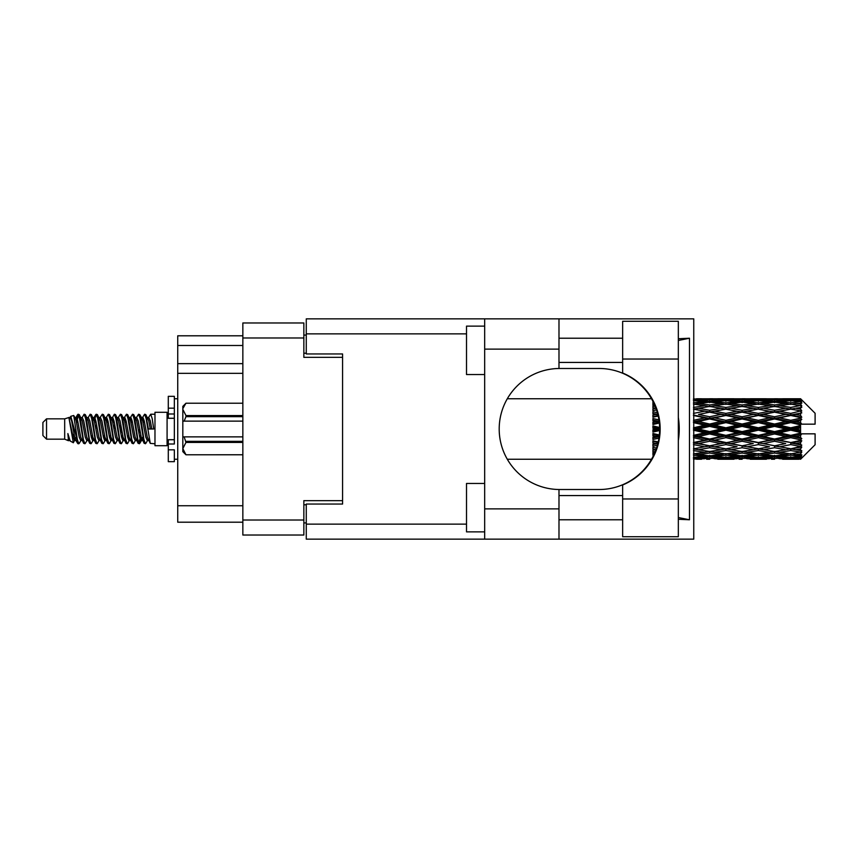 <?xml version="1.0" encoding="UTF-8"?>
<svg xmlns="http://www.w3.org/2000/svg" width="858" height="858" viewBox="0 0 858 858"><rect width="100%" height="100%" fill="white"/><g stroke="black" fill="none" stroke-linecap="round" stroke-linejoin="round"><path stroke-width="1.29" d="M342.578 504.043L342.578 500.654L303.85 500.654L303.85 535.027L242.846 535.027L242.846 322.973L303.85 322.973L303.85 357.346L342.578 357.346L342.578 353.957L342.578 504.043L306.274 504.043L306.274 524.131L466.516 524.131M306.274 522.919L303.85 522.919M303.85 335.081L306.274 335.081M242.846 345.484L177.735 345.484L177.735 335.8L242.846 335.8M242.846 522.2L177.735 522.2L177.735 505.737L242.846 505.737M242.846 373.327L177.735 373.327L177.735 505.737M177.735 345.484L177.735 363.642L242.846 363.642M177.735 373.327L177.735 363.642M622.651 498.959L622.651 484.974A60.521 60.521 0 0 0 622.651 373.026L622.651 321.278L678.335 321.278L678.335 536.722L622.651 536.722L622.651 498.959L678.335 498.959M622.651 338.224L558.987 338.224M622.651 362.43L558.987 362.43M622.651 495.57L558.987 495.57M622.651 519.776L558.987 519.776M484.673 531.874L466.516 531.874L466.516 483.462L484.673 483.462M484.673 374.538L466.516 374.538L466.516 326.126L484.673 326.126M484.673 508.88L558.987 508.88L558.987 539.146L484.673 539.146L484.673 318.854L558.987 318.854L558.987 349.12L484.673 349.12M558.987 508.88L558.987 489.51A60.521 60.521 0 0 1 499.195 429A60.521 60.521 0 0 1 558.987 368.49L558.987 349.12M678.335 338.738L689.478 338.224L689.478 519.776L678.335 517.535M678.335 519.262L689.478 519.776M558.987 539.146L693.757 539.146L693.757 318.854L558.987 318.854M342.578 353.957L306.274 353.957L306.274 318.854L484.673 318.854M484.673 539.146L306.274 539.146L306.274 524.131M558.987 368.49A60.521 60.521 0 0 1 559.716 368.479L599.109 368.479A60.521 60.521 0 0 1 659.62 429A60.521 60.521 0 0 1 599.109 489.521L559.716 489.521A60.521 60.521 0 0 1 558.987 489.51M678.335 440.572A75.043 75.043 0 0 0 678.335 417.428M689.478 338.224L678.335 340.465M46.536 439.167L46.536 418.833L42.9 422.468L42.9 435.532L46.536 439.167L64.682 439.167L68.468 440.733L69.155 440.015L68.608 440.486L70.12 440.486M46.536 418.833L64.682 418.833L64.682 439.167M154.976 429L154.976 445.699L167.085 445.699L167.085 412.301L154.976 412.301L154.976 429M64.682 418.833L68.897 417.546L73.348 442.749L70.152 440.991L67.879 433.58L68.468 440.733M73.949 433.644L73.155 437.194M73.348 442.749L76.169 437.14M70.817 416.291L73.713 415.486L75.794 429L75.794 434.652L70.817 416.291L69.562 417.985L70.12 417.514L71.632 420.87L74.657 437.13L75.622 440.015L76.662 440.1M136.132 417.985L138.578 414.232L140.09 418.554L144.198 443.393L145.806 443.393L148.037 439.618M138.578 414.232L139.757 414.607L140.841 418.554L143.876 439.446L145.388 443.768M141.978 418.382L144.627 414.232L146.139 418.554L150.257 443.393L154.976 443.768M148.241 417.985L150.676 414.232L152.188 418.554L153.711 429L148.413 429L145.806 414.607L148.788 420.87L150.3 429M75.794 434.652L78.057 443.768L79.247 443.393L81.467 439.618M75.794 429L77.306 439.446L78.818 443.768M76.169 420.86L78.057 414.232L79.569 418.554L83.687 443.393L85.296 443.393L87.312 440.015M78.057 414.232L79.247 414.607L80.33 418.554L83.355 439.446L84.867 443.768M80.706 417.514L82.218 417.514L84.116 414.232L85.628 418.554L89.736 443.393L91.345 443.393L93.565 439.618M91.774 438.878L92.374 435.06M84.116 414.232L85.296 414.607L86.379 418.554L89.404 439.446L90.916 443.768M92.31 440.1L92.814 437.14M86.755 417.514L88.267 417.514L90.165 414.232L91.677 418.554L95.785 443.393L97.394 443.393L99.41 440.015M90.165 414.232L91.345 414.607L92.428 418.554L95.463 439.446L96.975 443.768M94.316 420.86L96.214 414.232L97.726 418.554L101.845 443.393L103.453 443.393L105.459 440.015M103.872 438.878L104.472 435.06M96.214 414.232L97.394 414.607L98.488 418.554L101.512 439.446L103.024 443.768M104.419 440.1L104.912 437.14M99.828 417.985L102.263 414.232L103.775 418.554L107.893 443.393L109.502 443.393L111.722 439.618M109.931 438.878L110.532 435.06M102.263 414.232L103.453 414.607L104.537 418.554L107.561 439.446L109.073 443.768M110.468 440.1L110.972 437.14M105.673 418.382L108.323 414.232L109.835 418.554L113.942 443.393L115.551 443.393L117.567 440.015M108.323 414.232L109.502 414.607L110.585 418.554L113.61 439.446L115.122 443.768M110.961 417.514L112.484 417.514L114.371 414.232L115.884 418.554L119.991 443.393L121.6 443.393L123.82 439.618M122.029 438.878L122.63 435.06M114.371 414.232L115.551 414.607L116.634 418.554L119.67 439.446L121.182 443.768M122.565 440.1L123.069 437.14M117.975 417.985L120.42 414.232L121.933 418.554L126.051 443.393L127.66 443.393L129.88 439.618M128.078 438.878L128.679 435.06M120.42 414.232L121.6 414.607L122.694 418.554L125.718 439.446L127.231 443.768M128.625 440.1L129.129 437.14M123.82 418.382L126.469 414.232L127.981 418.554L132.1 443.393L133.709 443.393L135.725 440.015M126.469 414.232L127.66 414.607L128.743 418.554L131.767 439.446L133.28 443.768M129.88 418.382L132.529 414.232L134.041 418.554L138.149 443.393L139.757 443.393L141.227 437.14M138.953 443.468L140.787 435.06M132.529 414.232L133.709 414.607L134.792 418.554L137.816 439.446L139.328 443.768M76.609 422.94L78.443 414.532M94.755 422.94L95.367 419.122M106.424 420.86L106.928 417.9M106.864 422.94L107.465 419.122M112.473 420.86L112.977 417.9M112.913 422.94L113.513 419.122M124.582 420.86L125.086 417.9M125.021 422.94L125.622 419.122M130.631 420.86L131.135 417.9M131.07 422.94L131.671 419.122M142.739 420.86L143.232 417.9M143.179 422.94L143.779 419.122M144.627 414.232L145.806 414.607M795.827 429L800.578 427.885L800.578 430.115L795.827 429L790.765 429L742.106 439.693L693.457 448.884L698.519 449.71L709.684 447.737L720.827 449.71L709.684 451.544L693.757 448.938M763.405 429L774.549 426.383L785.714 429L774.549 431.617L763.405 429L758.343 429L693.457 442.996L698.519 443.575L709.684 441.237L720.827 443.575L709.684 445.817L698.519 443.575M730.973 429L742.106 426.383L753.27 429L742.106 431.617L730.973 429L725.9 429L693.457 436.229L698.519 436.529L709.684 433.966L720.827 436.529L709.684 439.028L698.519 436.529M698.519 429L709.684 426.383L720.827 429L709.684 431.617L698.519 429L693.457 429L709.684 425.364L704.622 425.203L693.457 427.81M652.917 456.671L652.917 457.55M653.839 454.815L652.917 454.922L653.249 456.038M654.654 453.013L652.917 452.767L652.917 454.161L654.075 454.311M656.552 448.026L652.917 447.361L652.917 449.184L655.962 449.71L652.917 450.225L652.917 451.855L655.287 451.49M658.225 441.934L652.917 440.798L652.917 442.942L655.962 443.575L652.917 444.197L652.917 446.203L657.378 445.334M659.33 434.974L652.917 433.494L652.917 435.832L655.962 436.529L652.917 437.215L652.917 439.478L658.923 438.138M659.598 427.477L652.917 425.911L652.917 428.281L655.962 429L652.917 429.719L652.917 432.089L659.598 430.523M658.923 419.862L652.917 418.522L652.917 420.785L655.962 421.471L652.917 422.168L652.917 424.506L659.33 423.026M657.378 412.666L652.917 411.797L652.917 413.803L655.962 414.425L652.917 415.058L652.917 417.202L658.225 416.066M655.287 406.51L652.917 406.145L652.917 407.775L655.962 408.29L652.917 408.816L652.917 410.639L656.552 409.974M654.075 403.689L652.917 403.839L652.917 405.233L654.654 404.987M653.249 401.962L652.917 403.078L653.839 403.185M652.917 400.439L652.917 401.319M800.578 398.756L801.79 399.957L800.578 398.756L795.827 398.798L800.578 398.756M800.578 399.217L790.765 399.882L779.622 399.281L800.578 399.217L801.79 400.268L800.578 398.895M800.578 399.903L800.578 400.589L795.827 400.225L800.578 399.903L801.79 400.707L800.578 399.335M800.578 401.49L790.765 402.831L779.622 401.619L790.765 400.611L800.578 401.49L801.79 402.241L800.578 400.589M800.578 402.874L800.578 404.064L795.827 403.453L801.79 403.239L800.578 401.759M800.578 405.48L790.765 407.432L779.622 405.684L790.765 404.107L801.79 405.888L800.578 404.064M800.578 407.486L800.578 409.116L795.827 408.29L801.79 407.378L800.578 405.888M800.578 410.961L790.765 413.395L779.622 411.218L790.765 409.169L801.79 410.993L800.578 409.116M800.578 413.459L800.578 415.411L795.827 414.425L801.79 412.891L800.578 411.475M800.578 417.567L800.578 418.157L790.765 420.334L779.622 417.857L790.765 415.476L800.578 417.567L801.79 417.224L800.578 415.411M800.578 420.399L800.578 422.554L795.827 421.471L800.578 420.399L801.79 419.401L800.578 418.157M800.578 424.892L800.578 425.525L790.765 427.81L779.622 425.203L790.765 422.629L800.578 424.892L800.578 424.163L801.758 424.163L800.578 422.554M801.758 424.163L815.1 424.163L815.1 413.266L801.243 399.41M800.578 427.885L800.578 425.525M800.578 432.475L800.578 433.108L790.765 435.371L779.622 432.797L790.765 430.19L800.578 432.475L800.578 430.115M801.243 458.59L815.1 444.734L815.1 433.837L800.578 433.837L800.578 433.108M800.578 435.446L800.578 437.601L795.827 436.529L800.578 435.446L801.758 433.837M800.578 439.843L800.578 440.433L790.765 442.524L779.622 440.143L790.765 437.666L800.578 439.843L801.79 438.599L800.578 437.601M800.578 442.589L800.578 444.541L795.827 443.575L800.578 442.589L801.79 440.776L800.578 440.433M800.578 446.525L790.765 448.831L779.622 446.782L790.765 444.605L800.578 446.525L801.79 445.109L800.578 444.541M800.578 448.884L800.578 450.514L795.827 449.71L800.578 448.884L801.79 447.007L800.578 447.039M800.578 452.112L790.765 453.893L779.622 452.316L790.765 450.568L800.578 452.112L801.79 450.622L800.578 450.514M800.578 453.936L800.578 455.126L795.827 454.547L800.578 453.936L801.79 452.112L800.578 452.52M800.578 456.241L790.765 457.389L779.622 456.381L790.765 455.169L800.578 456.241L801.79 454.761L800.578 455.126M800.578 457.411L800.578 458.097L795.827 457.775L800.578 457.411L801.79 455.759L800.578 456.51M782.668 459.234L790.765 459.255L779.622 458.719L790.765 458.118L800.578 458.665L801.79 457.293L800.578 458.097M800.578 458.665L790.765 459.105M800.578 459.105L795.827 459.202L800.578 459.105L801.79 457.732L800.578 458.783M801.79 458.043L800.578 459.245L801.79 458.043M696.503 459.255L701.565 459.234M717.781 459.234L734.019 459.234M709.684 459.255L706.638 459.255M693.457 458.118L704.622 458.719L693.457 459.105M706.381 458.29L704.622 458.719M697.661 458.987L698.519 459.202M709.684 458.923L709.684 457.529M721.685 458.987L720.827 459.202M725.9 459.255L714.735 458.719L725.9 458.118L737.054 458.719L725.9 459.105M750.224 459.234L766.441 459.234M742.106 459.255L739.07 459.255M709.684 458.472L698.519 457.775L709.684 456.864L720.827 457.775L709.684 458.472M693.457 455.169L704.622 456.381L693.457 457.389M707.893 455.652L704.622 456.381M695.967 457.175L698.519 457.775M709.684 456.864L709.684 455.287M723.38 457.175L720.827 457.775M712.987 458.29L714.735 458.719M725.9 458.118L725.9 456.628M738.813 458.29L737.054 458.719M730.115 458.987L730.973 459.202M742.106 458.923L742.106 457.529M754.128 458.987L753.27 459.202M758.343 459.255L747.179 458.719L758.343 458.118L769.476 458.719L758.343 459.105M790.765 459.255L798.873 459.234M774.549 459.255L771.503 459.255M742.106 458.472L730.973 457.775L742.106 456.864L753.27 457.775L742.106 458.472M725.9 457.389L714.735 456.381L725.9 455.169L737.054 456.381L725.9 457.389M709.684 455.855L698.519 454.547L709.684 453.056L720.827 454.547L709.684 455.855M693.457 450.568L704.622 452.316L693.457 453.893M709.684 453.056L709.684 451.383L704.622 452.316M694.572 453.743L698.519 454.547M724.774 453.743L720.827 454.547M711.475 455.652L714.735 456.381M725.9 455.169L725.9 453.528M740.325 455.652L737.054 456.381M728.41 457.175L730.973 457.775M742.106 456.864L742.106 455.287M755.834 457.175L753.27 457.775M745.409 458.29L747.179 458.719M758.343 458.118L758.343 456.628M771.245 458.29L769.476 458.719M762.548 458.987L763.405 459.202M774.549 458.923L774.549 457.529M786.572 458.987L785.714 459.202M774.549 458.472L763.405 457.775L774.549 456.864L785.714 457.775L774.549 458.472M758.343 457.389L747.179 456.381L758.343 455.169L769.476 456.381L758.343 457.389M742.106 455.855L730.973 454.547L742.106 453.056L753.27 454.547L742.106 455.855M725.9 453.893L714.735 452.316L725.9 450.568L737.054 452.316L725.9 453.893M693.457 444.605L704.622 446.782L693.457 448.831M657.829 443.618L652.917 444.562M657.893 443.35L655.962 443.575M709.684 447.737L709.684 446.074L704.622 446.782M725.9 450.568L725.9 448.884L720.827 449.71L725.9 448.884L730.973 449.71L742.106 447.737L753.27 449.71L742.106 451.544L709.684 446.074L714.735 446.782L725.9 444.605L737.054 446.782L725.9 448.831L714.735 446.782M709.684 451.383L714.735 452.316M742.106 453.056L742.106 451.383L737.054 452.316M727.016 453.743L730.973 454.547M757.217 453.743L753.27 454.547M743.897 455.652L747.179 456.381M758.343 455.169L758.343 453.528M772.758 455.652L769.476 456.381M760.853 457.175L763.405 457.775M774.549 456.864L774.549 455.287M788.266 457.175L785.714 457.775M777.863 458.29L779.622 458.719M790.765 458.118L790.765 456.628M794.969 458.987L795.827 459.202M774.549 455.855L763.405 454.547L774.549 453.056L785.714 454.547L774.549 455.855M758.343 453.893L747.179 452.316L758.343 450.568L769.476 452.316L758.343 453.893M693.457 437.666L704.622 440.143L693.457 442.524M659.137 436.636L652.917 437.977M659.18 436.325L655.962 436.529M709.684 441.237L709.684 439.693L704.622 440.143M709.684 445.817L693.457 442.996M725.9 444.605L725.9 442.996L720.827 443.575M725.9 448.831L737.054 446.782M742.106 447.737L742.106 446.074L747.179 446.782L758.343 444.605L769.476 446.782L758.343 448.831L747.179 446.782M758.343 450.568L758.343 448.884L753.27 449.71L758.343 448.884L763.405 449.71L774.549 447.737L785.714 449.71L774.549 451.544L725.9 442.996L730.973 443.575L742.106 441.237L753.27 443.575L742.106 445.817L730.973 443.575M742.106 451.383L747.179 452.316M774.549 453.056L774.549 451.383L769.476 452.316M759.459 453.743L763.405 454.547M789.65 453.743L785.714 454.547M776.34 455.652L779.622 456.381M790.765 455.169L790.765 453.528M793.275 457.175L795.827 457.775M725.9 442.524L714.735 440.143L725.9 437.666L737.054 440.143L725.9 442.996L709.684 439.693L714.735 440.143M693.457 430.19L704.622 432.797L693.457 435.371M659.62 429.322L652.917 430.823M659.62 429L655.962 429M709.684 433.966L709.684 432.636L704.622 432.797M709.684 439.028L709.684 439.693L693.457 436.229M725.9 437.666L725.9 436.229L720.827 436.529M742.106 441.237L742.106 439.693L737.054 440.143M742.106 445.817L753.27 443.575M758.343 444.605L758.343 442.996L763.405 443.575L774.549 441.237L785.714 443.575L774.549 445.817L763.405 443.575M758.343 448.831L769.476 446.782M774.549 447.737L774.549 446.074L779.622 446.782M790.765 450.568L790.765 448.884L786.722 449.538L790.765 448.884L795.827 449.71L742.106 439.693L747.179 440.143L758.343 437.666L769.476 440.143L758.343 442.524L747.179 440.143M774.549 451.383L779.622 452.316M791.891 453.743L795.827 454.547M742.106 439.028L730.973 436.529L742.106 433.966L753.27 436.529L742.106 439.028L742.106 439.693L725.9 436.229L730.973 436.529M725.9 435.371L714.735 432.797L725.9 430.19L737.054 432.797L725.9 435.371L725.9 436.229L709.684 432.636L714.735 432.797M693.457 422.629L704.622 425.203M659.234 422.168L652.917 423.562M659.18 421.675L655.962 421.471M709.684 426.383L709.684 425.364L714.735 425.203L725.9 422.629L737.054 425.203L725.9 427.81L714.735 425.203M709.684 431.617L709.684 432.636L693.457 429M725.9 430.19L725.9 429L720.827 429M742.106 433.966L742.106 432.636L737.054 432.797M758.343 437.666L758.343 436.229L753.27 436.529M758.343 442.524L774.549 439.693L769.476 440.143M774.549 441.237L774.549 439.693L779.622 440.143M774.549 445.817L785.714 443.575M790.765 444.605L790.765 442.996L795.827 443.575M790.765 448.831L801.79 447.007M774.549 439.028L763.405 436.529L774.549 433.966L785.714 436.529L774.549 439.028L774.549 439.693L758.343 436.229L763.405 436.529M758.343 435.371L747.179 432.797L758.343 430.19L769.476 432.797L758.343 435.371L758.343 436.229L742.106 432.636L747.179 432.797M709.684 424.034L698.519 421.471L709.684 418.972L720.827 421.471L709.684 424.034L709.684 425.364L693.457 421.771L698.519 421.471M693.457 415.476L704.622 417.857L693.457 420.334M658.118 415.583L652.917 416.634M657.893 414.65L655.962 414.425M709.684 418.972L709.684 418.307L693.457 421.771M709.684 416.763L698.519 414.425L709.684 412.183L720.827 414.425L709.684 416.763L709.684 418.307L704.622 417.857M725.9 422.629L725.9 421.771L709.684 425.364L725.9 429L725.9 427.81M725.9 420.334L714.735 417.857L725.9 415.476L737.054 417.857L725.9 420.334L725.9 421.771L720.827 421.471M742.106 426.383L742.106 425.364L725.9 429L742.106 432.636L742.106 431.617M742.106 424.034L730.973 421.471L742.106 418.972L753.27 421.471L742.106 424.034L742.106 425.364L737.054 425.203M758.343 430.19L758.343 429L753.27 429M774.549 433.966L774.549 432.636L769.476 432.797M790.765 437.666L790.765 436.229L774.549 439.693L790.765 442.524M790.765 435.371L790.765 436.229L785.714 436.529M801.79 440.776L790.765 442.996L801.79 445.109M758.343 427.81L747.179 425.203L758.343 422.629L769.476 425.203L758.343 427.81L758.343 429L742.106 425.364L747.179 425.203M693.457 409.169L704.622 411.218L693.457 413.395M656.52 409.867L652.917 410.489M709.684 412.183L698.519 414.425M709.684 410.263L698.519 408.29L709.684 406.456L720.827 408.29L709.684 410.263L709.684 411.926L704.622 411.218M725.9 415.476L709.684 418.307L714.735 417.857M725.9 413.395L714.735 411.218L725.9 409.169L737.054 411.218L725.9 413.395L725.9 415.004L720.827 414.425M742.106 418.972L742.106 418.307L725.9 421.771L730.973 421.471M742.106 416.763L730.973 414.425L742.106 412.183L753.27 414.425L742.106 416.763L742.106 418.307L737.054 417.857M758.343 422.629L758.343 421.771L742.106 425.364L693.457 415.004M758.343 420.334L747.179 417.857L758.343 415.476L769.476 417.857L758.343 420.334L758.343 421.771L753.27 421.471M774.549 426.383L774.549 425.364L758.343 429L774.549 432.636L779.622 432.797M774.549 424.034L763.405 421.471L774.549 418.972L785.714 421.471L774.549 424.034L774.549 425.364L769.476 425.203M774.549 431.617L774.549 432.636L790.765 436.229L795.827 436.529M790.765 430.19L790.765 429L785.714 429M801.597 433.837L790.765 436.229L801.79 438.599M693.457 404.107L704.622 405.684L693.457 407.432M725.9 409.169L709.684 411.926L693.457 409.116L698.519 408.29L693.757 409.062M709.684 404.944L698.519 403.453L709.684 402.145L720.827 403.453L709.684 404.944L709.684 406.617L704.622 405.684M742.106 412.183L720.827 408.29L725.9 409.116L742.106 406.456L753.27 408.29L742.106 410.263L730.973 408.29L725.9 409.116L725.9 407.432L714.735 405.684L725.9 404.107L737.054 405.684L725.9 407.432M742.106 410.263L742.106 411.926L725.9 415.004L709.684 411.926L714.735 411.218M758.343 409.169L769.476 411.218L758.343 413.395L747.179 411.218L758.343 409.116L742.106 411.926L737.054 411.218M758.343 415.476L742.106 418.307L725.9 415.004L730.973 414.425M758.343 413.395L758.343 415.004L753.27 414.425M774.549 418.972L774.549 418.307L758.343 421.771L742.106 418.307L747.179 417.857M774.549 416.763L763.405 414.425L774.549 412.183L785.714 414.425L774.549 416.763L774.549 418.307L769.476 417.857M790.765 422.629L790.765 421.771L774.549 425.364L758.343 421.771L763.405 421.471M790.765 420.334L790.765 421.771L785.714 421.471M790.765 427.81L790.765 429L774.549 425.364L779.622 425.203M800.578 426.791L790.765 429L800.578 431.209M693.457 400.611L704.622 401.619L693.457 402.831M707.893 402.348L704.622 401.619M694.572 404.257L698.519 403.453M724.774 404.257L720.827 403.453M709.684 406.617L714.735 405.684M742.106 404.944L730.973 403.453L742.106 402.145L753.27 403.453L742.106 404.944L742.106 406.617L737.054 405.684M774.549 412.183L753.27 408.29L758.343 409.116L774.549 406.456L785.714 408.29L774.549 410.263L763.405 408.29L758.343 409.116L758.343 407.432L747.179 405.684L758.343 404.107L769.476 405.684L758.343 407.432M774.549 410.263L774.549 411.926L758.343 415.004L742.106 411.926L747.179 411.218M790.765 409.169L774.549 411.926L769.476 411.218M790.765 415.476L774.549 418.307L758.343 415.004L763.405 414.425M790.765 413.395L790.765 415.004L785.714 414.425M801.79 419.401L790.765 421.771L774.549 418.307L779.622 417.857M801.597 424.163L790.765 421.771L795.827 421.471M725.9 402.831L714.735 401.619L725.9 400.611L737.054 401.619L725.9 402.831L725.9 404.472M709.684 401.136L698.519 400.225L709.684 399.528L720.827 400.225L709.684 401.136L709.684 402.713M693.457 398.895L704.622 399.281L693.457 399.882M706.381 399.71L704.622 399.281M695.967 400.825L698.519 400.225M723.38 400.825L720.827 400.225M711.475 402.348L714.735 401.619M740.325 402.348L737.054 401.619M727.016 404.257L730.973 403.453M757.217 404.257L753.27 403.453M742.106 406.617L747.179 405.684M774.549 404.944L763.405 403.453L774.549 402.145L785.714 403.453L774.549 404.944L774.549 406.617L769.476 405.684M801.79 410.993L785.714 408.29L790.765 409.116L794.819 408.462L790.765 409.116L790.765 407.432M801.79 412.891L790.765 415.004L774.549 411.926L779.622 411.218M801.79 417.224L790.765 415.004L795.827 414.425M758.343 402.831L747.179 401.619L758.343 400.611L769.476 401.619L758.343 402.831L758.343 404.472M742.106 401.136L730.973 400.225L742.106 399.528L753.27 400.225L742.106 401.136L742.106 402.713M725.9 399.882L714.735 399.281L737.054 399.281L725.9 399.882L725.9 401.372M709.684 399.077L698.519 398.798L720.827 398.798L709.684 399.077L709.684 400.471M709.684 398.745L712.73 398.745M701.565 398.766L696.503 398.745M697.661 399.013L698.519 398.798M721.685 399.013L720.827 398.798M712.987 399.71L714.735 399.281M738.813 399.71L737.054 399.281M728.41 400.825L730.973 400.225M755.834 400.825L753.27 400.225M743.897 402.348L747.179 401.619M772.758 402.348L769.476 401.619M759.459 404.257L763.405 403.453M789.65 404.257L785.714 403.453M774.549 406.617L779.622 405.684M774.549 401.136L763.405 400.225L774.549 399.528L785.714 400.225L774.549 401.136L774.549 402.713M758.343 399.882L747.179 399.281L769.476 399.281L758.343 399.882L758.343 401.372M742.106 399.077L730.973 398.798L753.27 398.798L742.106 399.077L742.106 400.471M742.106 398.745L745.152 398.745M734.019 398.766L717.781 398.766M730.115 399.013L730.973 398.798M754.128 399.013L753.27 398.798M745.409 399.71L747.179 399.281M771.245 399.71L769.476 399.281M760.853 400.825L763.405 400.225M788.266 400.825L785.714 400.225M776.34 402.348L779.622 401.619M790.765 402.831L790.765 404.472M791.891 404.257L795.827 403.453M774.549 399.077L763.405 398.798L785.714 398.798L774.549 399.077L774.549 400.471M774.549 398.745L777.595 398.745M766.441 398.766L750.224 398.766M762.548 399.013L763.405 398.798M786.572 399.013L785.714 398.798M777.863 399.71L779.622 399.281M790.765 399.882L790.765 401.372M793.275 400.825L795.827 400.225M798.873 398.766L782.668 398.766M794.969 399.013L795.827 398.798M67.879 439.693L68.608 440.486M74.356 417.664L75.204 417.985L76.169 420.87L79.193 437.13L80.706 440.486L81.253 440.015M85.296 414.607L88.267 420.87L91.302 437.13L92.814 440.486L93.361 440.015M95.839 429L96.589 424.603M97.394 414.607L100.375 420.87L103.4 437.13L104.912 440.486L106.424 440.486M109.502 414.607L112.484 420.87L115.508 437.13L117.02 440.486L118.533 440.486M120.045 429L120.796 424.603M121.6 414.607L124.582 420.87L127.606 437.13L129.118 440.486L129.676 440.015M133.709 414.607L136.69 420.87L139.715 437.13L141.227 440.486L142.739 437.14M67.879 433.58L70.152 440.991M75.407 418.382L76.169 417.514L77.681 420.87L80.706 437.13L83.687 443.393M88.267 417.514L89.79 420.87L92.814 437.13L95.785 443.393M98.863 417.514L100.375 417.514L101.888 420.87L104.912 437.13L107.893 443.393M112.484 417.514L113.996 420.87L117.02 437.13L119.991 443.393M120.796 433.397L121.557 429M124.035 417.985L124.582 417.514L126.094 420.87L129.118 437.13L132.1 443.393M135.167 417.514L136.69 417.514L138.202 420.87L141.227 437.13L144.198 443.393M147.276 417.514L148.788 417.514L150.3 420.87L151.812 429M68.897 417.546L73.145 437.13L74.657 440.486L75.204 440.015M79.247 414.607L82.218 420.87L85.242 437.13L86.755 440.486L88.267 440.486M91.345 414.607L94.326 420.87L97.351 437.13L98.863 440.486L100.375 440.486M103.453 414.607L106.424 420.87L109.449 437.13L110.961 440.486L111.519 440.015M113.996 429L114.747 424.603M115.551 414.607L118.533 420.87L121.557 437.13L123.069 440.486L123.616 440.015M127.66 414.607L130.631 420.87L133.655 437.13L135.167 440.486L136.69 440.486M142.192 417.985L142.739 417.514L141.227 417.514L142.739 420.87L145.763 437.13L147.276 440.486L147.823 440.015M82.218 417.514L83.73 420.87L86.755 437.13L89.736 443.393M92.814 420.86L94.326 417.514L95.839 420.87L98.863 437.13L101.845 443.393M105.877 417.985L106.424 417.514L107.936 420.87L110.961 437.13L113.942 443.393M117.02 417.514L118.533 417.514L120.045 420.87L123.069 437.13L126.051 443.393M129.118 417.514L130.631 417.514L132.143 420.87L135.167 437.13L138.149 443.393M138.953 433.397L139.715 429M142.739 417.514L144.251 420.87L147.276 437.13L150.257 443.393M652.917 401.93L652.917 403.55M652.917 406.145L652.917 407.829M652.917 411.797L652.917 413.803M657.829 414.382L652.917 413.438M652.917 418.522L652.917 420.785M659.137 421.364L652.917 420.023M652.917 425.911L652.917 428.281M659.62 428.678L652.917 427.177M652.917 433.494L652.917 435.832M659.234 435.832L652.917 434.438M652.917 440.798L652.917 442.942M658.118 442.417L652.917 441.366M652.917 447.361L652.917 449.184M656.52 448.133L652.917 447.511M652.917 452.767L652.917 454.161M174.346 439.693L168.297 439.693L168.297 444.004L174.346 444.004L174.346 408.172L168.297 408.172L168.297 396.321L174.346 396.321L174.346 413.996L168.297 413.996L168.297 418.307L174.346 418.307M168.297 444.004L168.297 461.679L174.346 461.679L174.346 449.828L168.297 449.828M168.297 408.172L168.297 413.996M242.846 442.428L185.961 442.428L184.148 436.872L242.846 436.872M185.961 441.344L242.846 441.344M242.846 416.656L185.961 416.656L184.148 421.128L182.818 421.128L182.818 409.395L185.961 415.572L242.846 415.572M185.961 416.656L185.961 415.572M184.148 436.872L182.818 436.872L182.818 448.605L185.961 454.783L242.846 454.772L185.961 454.783L182.818 451.63L182.818 448.605L185.961 442.428M182.818 409.395L182.818 406.37L185.961 403.217L242.846 403.217L185.961 403.217L182.883 408.537M182.818 421.128L182.818 436.872M242.846 421.128L184.148 421.128M242.846 520.023L303.85 520.023M303.85 337.977L242.846 337.977M303.85 504.772L306.274 504.772M306.274 353.228L303.85 353.228M466.516 333.869L306.274 333.869M622.651 359.041L678.335 359.041M174.346 418.254L168.297 418.254M174.346 439.746L168.297 439.746M167.085 441.709L168.297 441.709M507.303 459.255L651.512 459.255M507.303 398.745L651.512 398.745M722.844 459.255L728.946 459.255M755.297 459.255L761.389 459.255M787.73 459.255L793.811 459.255M722.844 398.745L728.946 398.745M755.297 398.745L761.389 398.745M787.73 398.745L793.811 398.745M150.676 414.232L154.976 414.232M167.085 416.291L168.297 416.291M73.713 415.486L75.204 417.985M139.757 443.393L141.774 440.015M74.657 417.514L76.169 417.514M80.706 440.486L82.218 440.486M92.814 440.486L94.326 440.486M123.069 417.514L124.582 417.514M129.118 440.486L130.631 440.486M141.227 440.486L142.739 440.486M75.622 417.985L77.638 414.607M139.757 414.607L141.774 417.985M68.608 417.514L70.12 417.514M74.657 440.486L76.169 440.486M92.814 417.514L94.326 417.514M104.912 417.514L106.424 417.514M110.961 440.486L112.484 440.486M123.069 440.486L124.582 440.486M147.276 440.486L148.788 440.486M75.622 440.015L77.638 443.393M93.769 417.985L95.785 414.607M174.346 459.255L177.735 459.255M174.346 398.745L177.735 398.745"/></g></svg>
